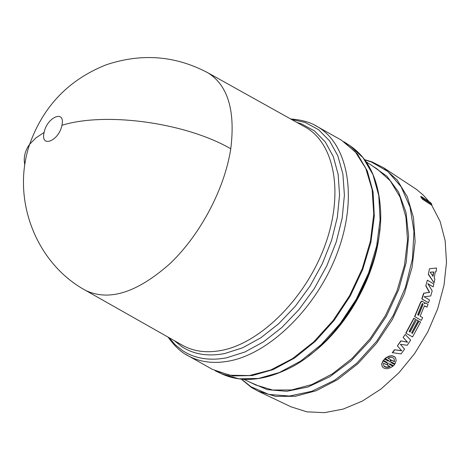 <?xml version="1.0" encoding="UTF-8"?>
<svg xmlns="http://www.w3.org/2000/svg" width="470" height="470" viewBox="0 0 470 470"><rect width="100%" height="100%" fill="white"/><g stroke="black" fill="none" stroke-linecap="round" stroke-linejoin="round"><path stroke-width="0.7" d="M44.11 132.434C47.059 116.924 65.647 109.275 61.923 125.302C58.897 141.182 40.162 148.414 44.11 132.434L35.773 137.992L29.669 144.261C43.363 106.073 68.908 79.577 106.302 64.76C141.687 52.957 175.551 55.636 207.887 72.803L207.963 72.844C227.885 85.334 235.488 110.644 230.764 148.773C224.725 188.588 200.467 234.589 170.169 263.464C137.34 292.604 109.169 301.599 85.663 290.442L83.866 289.414M206.154 71.851L207.887 72.803M210.648 368.386L212.411 369.373L229.707 375.254L249.441 375.548L270.732 369.99L292.546 358.628L313.731 341.872L333.118 320.505L349.615 295.63L362.294 268.605L370.466 240.928L373.762 214.12L372.128 189.586L365.807 168.507L355.296 151.804L341.279 140.084L339.522 139.096M215.143 370.748L232.779 375.924L252.32 375.554L273.252 369.561L294.59 358.04L315.252 341.39L334.152 320.358L350.256 295.988L362.699 269.563L370.842 242.485L374.32 216.177L373.074 191.96L367.305 170.963L357.464 154.078L343.876 141.705M251.585 387.538L258.101 391.169L290.977 406.803L306.845 411.838L324.464 412.666L343.218 409.076L362.394 401.075L381.217 388.849L398.883 372.816L414.628 353.587L427.747 331.967L437.67 308.878L443.991 285.313L446.5 262.284L445.161 240.734L440.137 221.488L431.742 205.237L422.448 199.18L420.638 196.642L421.332 196.572L422.606 198.358L422.448 199.18M429.128 201.665L423.147 194.997L416.467 189.375L383.649 167.778L371.976 161.88L364.62 159.665M390.934 362.399L394.589 364.467L390.858 362.476L391.398 361.982L394.982 363.897L396.187 360.555L395.493 357.688C392.938 355.103 389.507 355.426 385.194 358.669L385.048 358.475C389.113 355.379 392.462 354.95 395.094 357.194M389.383 364.221L392.908 366.224L389.325 364.315L389.718 363.751L393.449 365.736L394.589 364.467M382.316 366.782L381.687 364.068L382.968 360.807L386.581 362.728L387.045 362.329M385.194 358.669L388.802 360.596L388.414 361.171L384.654 359.162L383.514 360.443L384.507 358.968L388.267 360.978L388.602 360.49M426.002 285.842L429.609 292.387L423.893 293.251L422.025 298.938L428.54 302.756L421.784 298.897L423.646 293.227L429.363 292.369L425.755 285.836L427.377 280.149L425.755 285.836M428.54 302.756L429.492 299.925L424.105 296.758L430.737 295.959L432.183 290.848L427.829 283.663L433.193 286.87L427.976 283.898M409.076 331.479L409.84 331.908L416.543 319.723L410.04 332.026L409.076 331.485L415.58 319.171L413.812 318.202L405.763 333.13L412.56 336.937L420.591 322.032L418.829 321.063L412.355 333.318L411.597 332.895L418.089 320.605L416.543 319.723M428.564 274.339L434.092 282.905L428.311 274.363L429.498 268.711L428.311 274.363M434.092 282.905L434.862 279.092L434.221 278.14L435.249 271.848L436.054 271.795L435.249 271.866M424.539 303.467L425.538 302.933M426.96 307.133L427.994 304.313L425.556 302.933L424.557 303.837L424.257 302.51L422.242 301.229L420.856 302.198L414.816 316.633L421.373 320.381L422.642 317.62L420.145 316.187L424.369 305.964L426.96 307.133L424.51 305.794M421.373 320.381L414.593 316.545L420.621 302.151L421.525 301.2L422.371 301.247M392.309 352.629L394.53 349.768L401.545 350.626L397.403 345.867L400.863 340.868L407.466 342.084L403.113 337.419L405.246 334.434L410.645 340.057L407.243 345.291L400.387 344.287L404.558 349.157L401.057 353.904L392.309 352.629M383.514 360.443L387.274 362.446L386.581 362.728M386.728 362.928L382.968 360.807M383.115 361.007L381.881 363.88L382.134 366.418C384.448 369.52 388.038 369.455 392.908 366.224M433.193 286.87L433.845 284.039L427.377 280.149M414.029 318.29L405.963 333.254M419.046 321.151L412.355 333.318M412.554 333.436L411.591 332.895M436.054 271.795L436.53 268.035L429.498 268.711M405.246 334.434L403.113 337.419M407.466 342.084L403.307 337.554M400.863 340.868L407.654 342.225M401.051 341.009L397.403 345.867M401.545 350.626L397.579 346.026M394.53 349.768L401.715 350.79M394.694 349.933L392.474 352.805M431.742 205.237L431.895 204.415L422.606 198.358M421.332 196.572L430.614 202.629L431.895 204.415M383.573 363.122L386.381 364.614L388.379 363.034L387.368 365.137L390.165 366.623C387.057 367.875 384.901 367.534 383.696 365.619L383.573 363.122M389.512 361.759L390.735 359.732L387.932 358.228C390.705 356.953 392.761 357.135 394.113 358.774L394.512 361.753L391.721 360.261L389.512 361.759M433.011 276.36L430.168 272.195L433.74 271.948L433.011 276.36M417.642 314.747L422.125 303.843L422.671 303.467L423.082 304.401L418.6 315.299L417.642 314.747M383.831 365.877L386.27 367.14L389.742 366.553M387.368 365.137L388.367 363.104M390.735 359.732L388.032 358.175M389.759 361.888L391.569 360.073L394.512 361.753M394.113 358.774L394.359 361.565M430.173 272.206L433.74 271.948M433.481 271.983L432.817 276.066M423.082 304.401L422.736 303.608M422.847 304.349L418.394 315.182M181.543 344.745L183.165 345.656C194.245 351.636 207.176 353.193 221.963 350.32C260.774 342.812 305.829 298.05 324.905 245.604C344.181 193.158 334.44 143.603 305.817 127.429L304.196 126.524M296.911 122.464L301.493 123.88L314.495 130.936L325.252 141.905L333.277 156.522L338.142 174.37L339.557 194.839L337.36 217.163L331.556 240.452L322.332 263.735L310.065 286.007L295.266 306.322L278.587 323.824L260.762 337.83L242.538 347.835L224.66 353.552C208.04 356.689 193.793 354.415 181.913 346.725L174.294 340.632M24.81 164.935C23.306 157.562 24.928 150.664 29.669 144.261C10.892 199.286 36.149 263.588 85.587 290.401M61.923 125.302C105.586 111.654 185.603 122.629 230.764 148.773M168.906 337.583L175.275 344.798L182.671 350.673C194.844 358.604 209.461 360.984 226.517 357.817L244.876 352.012L263.588 341.79L281.9 327.455L299.032 309.513L314.224 288.674L326.815 265.82L336.262 241.927L342.189 218.027L344.404 195.121L342.906 174.129L337.86 155.84L329.582 140.865L318.501 129.644L305.13 122.435L291.512 119.451M185.973 354.48L188.605 355.996C200.226 362.223 213.762 363.903 229.207 361.031C270.168 353.464 317.791 306.587 337.877 251.368C358.169 196.143 347.7 143.891 317.473 126.706L314.812 125.243M221.488 373.768L238.831 378.814L258.388 378.485L279.327 372.551L300.653 361.101L321.292 344.534L340.151 323.601L356.201 299.325L368.586 272.994L376.67 245.998L380.089 219.76L378.785 195.591L372.963 174.623L363.081 157.744L349.751 145.553C367.387 157.427 377.528 177.249 380.171 205.014C386.44 263.159 341.026 343.97 288.098 368.838C263 381.011 240.799 382.656 221.488 373.762L215.466 370.901M371.964 165.616L386.986 176.268L398.584 192.048L405.992 212.358L408.624 236.263L406.18 262.53L398.666 289.69L386.44 316.175L370.207 340.409L350.931 360.989L329.776 376.781L307.985 387.01L286.776 391.298L267.248 389.648L250.169 382.31M241.275 379.131L251.462 387.468L258.095 391.169L275.62 396.375L295.272 396.298L316.216 390.723L337.454 379.719L357.929 363.674L376.541 343.3L392.291 319.612L404.341 293.838L412.061 267.348L415.128 241.521L413.483 217.651L407.355 196.865L397.203 180.039L383.649 167.778M241.58 379.161L251.068 386.804L268.869 394.424L289.45 396.046L311.792 391.298L334.693 380.195L356.806 363.169L376.781 341.097L393.349 315.258L405.481 287.229L412.46 258.735L413.964 231.51L410.057 207.111L401.157 186.819L387.95 171.568L371.323 161.933L364.808 159.917M333.471 332.513C351.437 311.968 364.52 288.686 372.734 262.665M379.807 229.096C376.558 275.32 346.278 329.206 308.479 356.007M243.942 379.331L255.756 384.983L272.659 390.029L291.629 389.953L311.851 384.548L332.366 373.885L352.142 358.352L370.131 338.635L385.365 315.723L397.021 290.795L404.511 265.18L407.502 240.211L405.939 217.14L400.046 197.059L390.247 180.809L377.152 169L366.183 161.845M85.663 290.442L181.461 344.698M290.648 118.969C301.952 119.827 310.893 122.406 317.473 126.706L341.279 140.084M207.963 72.844L304.113 126.477M212.411 369.373L188.605 355.996C181.696 352.782 174.846 346.484 168.049 337.102M344.175 141.899L349.751 145.553"/></g></svg>
